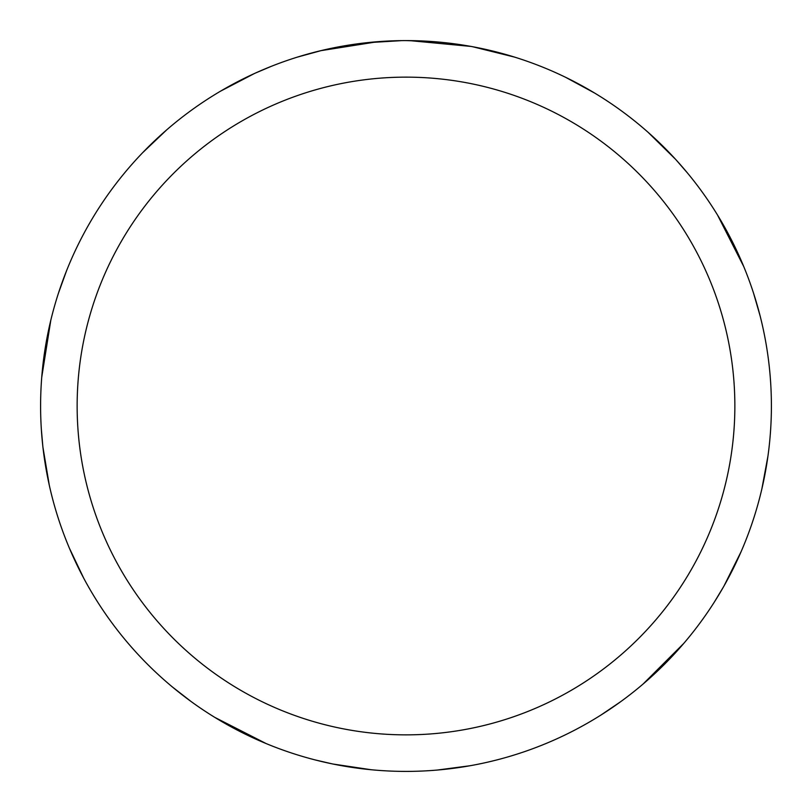 <?xml version="1.0" encoding="UTF-8"?>
<svg xmlns="http://www.w3.org/2000/svg" width="812" height="812" viewBox="0 0 812 812"><rect width="100%" height="100%" fill="white"/><g stroke="black" fill="none" stroke-linecap="round" stroke-linejoin="round"><path stroke-width="1.22" d="M406 77.14A328.86 328.86 0 0 1 734.86 406A328.86 328.86 0 0 1 406 734.86A328.86 328.86 0 0 1 77.14 406A328.86 328.86 0 0 1 406 77.14M406 40.6A365.4 365.4 0 0 1 771.4 406A365.4 365.4 0 0 1 406 771.4A365.4 365.4 0 0 1 40.6 406A365.4 365.4 0 0 1 406 40.6L429.761 41.371M470.909 46.416L409.725 40.62M424.077 41.047L429.558 41.361M472.635 46.731L514.585 57.104M407.492 40.6L418.484 40.813M419.378 40.844L439.789 42.163M444.956 42.681L452.538 43.574M364.791 42.934L321.948 50.395L297.436 57.104M396.378 40.722L366.506 42.742L401.656 40.63M351.769 44.65L354.905 44.193M373.429 42.051L376.311 41.808M377.671 41.696L379.478 41.564M683.846 643.317L643.013 684.1M717.554 215.089L743.731 266.529M741.133 551.602L724.01 585.97M565.538 77.262L594.81 93.157M648.037 132.255L675.432 159.172M723.462 586.934L714.519 601.783M620.815 701.588L601.093 714.956M470.158 765.726L437.14 770.07M676.173 159.984L687.541 173.078M753.506 293.051L760.123 315.929M767.939 456.141L761.869 488.895M332.027 763.828L315.137 759.92M191.256 701.639L172.448 687.023M83.707 578.174L69.365 548.12M266.163 743.579L214.744 717.351M49.288 485.19L42.945 447.321M255.516 73.029L271.482 66.259M320.71 50.699L377.722 41.696M41.727 377.326L50.791 320.324M220.448 91.218L254.511 73.476M371.084 769.725L333.103 764.051M42.823 446.224L41.321 428.949M58.474 293.122L66.564 270.721M142.658 152.686L166.815 129.758"/></g></svg>
